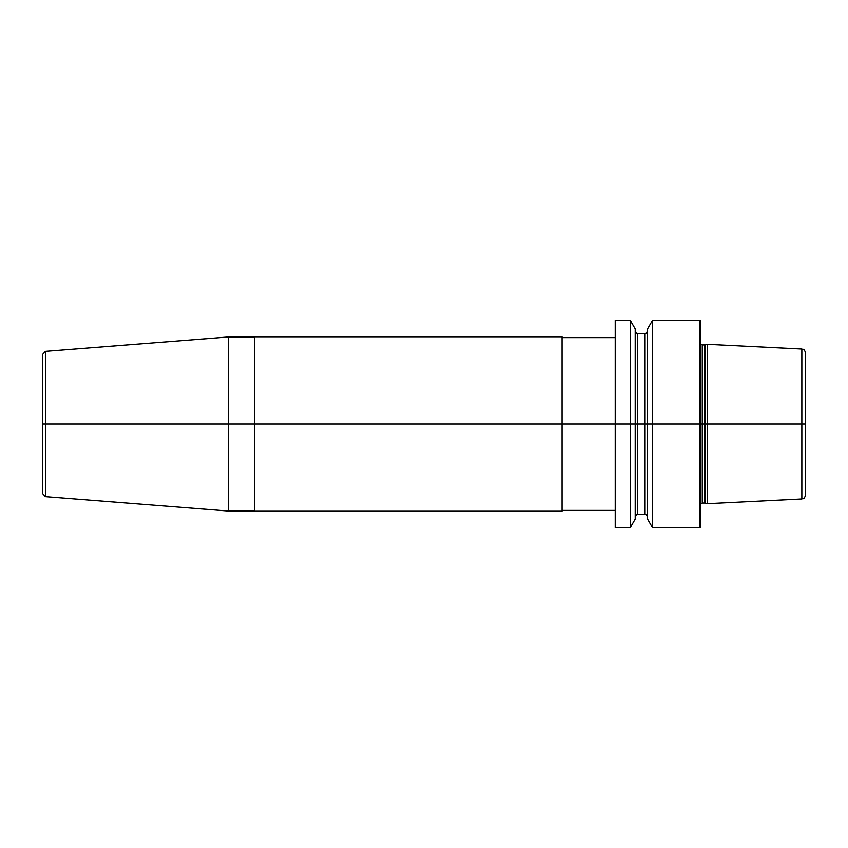 <?xml version="1.0" encoding="UTF-8"?>
<svg xmlns="http://www.w3.org/2000/svg" width="848" height="848" viewBox="0 0 848 848"><rect width="100%" height="100%" fill="white"/><g stroke="black" fill="none" stroke-linecap="round" stroke-linejoin="round"><path stroke-width="1.27" d="M42.4 354.634L42.4 493.366L45.432 496.642L45.432 424L42.4 424L228.345 424L45.432 424L45.432 351.358L42.4 354.634M45.432 496.642L228.345 511.037L228.345 336.963L228.345 424L254.676 424L228.345 424M254.676 336.783L254.676 511.217L562.065 511.217L562.065 424L254.676 424L562.065 424L562.065 336.783L254.676 336.783M615.213 320.332L615.213 424L562.065 424L615.213 424L615.213 527.668L630.255 527.668L630.255 424L615.213 424L630.255 424L630.255 320.332L615.213 320.332M630.255 527.668L635.205 519.103L635.205 424L630.255 424L635.205 424L635.205 328.897L630.255 320.332M647.543 328.897L647.543 424L635.205 424L647.543 424L647.543 519.103L652.494 527.668L652.494 424L647.543 424L652.494 424L652.494 320.332L647.543 328.897M699.96 320.332L700.618 320.989L700.618 527.011L699.96 527.668L699.96 424L652.494 424L699.96 424L699.96 320.332L652.494 320.332M707.2 503.712L707.2 424L699.96 424L707.2 424L707.2 344.288L704.995 344.882L704.995 503.118L707.2 503.712L801.848 498.974L801.848 424L707.2 424L805.6 424L801.848 424L801.848 349.026L707.2 344.288M801.848 498.974C803.014 498.179 803.872 500.246 805.6 495.02L805.6 352.98C803.872 347.754 803.014 349.821 801.848 349.026M637.675 514.503L645.074 514.503L645.074 333.497L637.675 333.497L637.675 514.503C637.187 513.824 636.36 514.651 635.205 516.973M704.995 344.882L702.261 344.945L702.261 503.055L700.618 503.935M702.261 503.055L704.476 503.055L704.476 344.945M45.432 351.358L228.345 336.963M254.676 337.112L228.345 337.112M254.676 510.888L228.345 510.888M615.213 337.61L562.065 337.61M615.213 510.39L562.065 510.39M637.675 333.497C637.314 334.207 636.488 333.391 635.205 331.027M645.074 333.497C645.434 334.207 646.261 333.391 647.543 331.027M645.074 514.503C645.614 513.846 646.441 514.672 647.543 516.973M699.96 527.668L652.494 527.668M702.261 344.945L700.618 344.065"/></g></svg>
